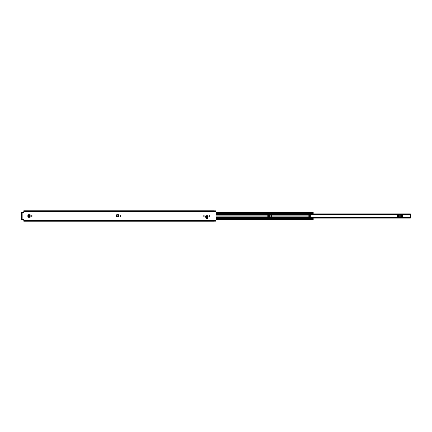 <?xml version="1.0" encoding="UTF-8"?>
<svg xmlns="http://www.w3.org/2000/svg" width="432" height="432" viewBox="0 0 432 432"><rect width="100%" height="100%" fill="white"/><g stroke="black" fill="none" stroke-linecap="round" stroke-linejoin="round"><path stroke-width="0.65" d="M120.701 216A0.356 0.356 0 0 1 120.344 216.356A0.356 0.356 0 0 1 119.988 216A0.356 0.356 0 0 1 120.344 215.644A0.356 0.356 0 0 1 120.701 216M30.159 214.72L28.296 214.807L27.977 215.147L28.296 217.193L30.154 217.28L30.159 214.72L28.204 214.72L27.859 215.066L27.859 216.934L28.204 217.28L29.689 217.274M203.602 216A0.356 0.356 0 0 1 203.958 215.644A0.356 0.356 0 0 1 204.314 216A0.356 0.356 0 0 1 203.958 216.356A0.356 0.356 0 0 1 203.602 216M209.369 216A0.356 0.356 0 0 1 209.725 215.644A0.356 0.356 0 0 1 210.082 216A0.356 0.356 0 0 1 209.725 216.356A0.356 0.356 0 0 1 209.369 216M205.573 216.767L205.567 217.231L208.121 217.231L208.116 216.767M205.61 216.011L205.945 215.708L205.567 217.231M207.738 215.692L205.945 215.692L208.078 216.022L207.738 215.708L205.945 215.908L205.605 216.308L208.094 216.308L207.738 215.908M214.331 221.206L23.787 221.206L23.787 219.758A0.275 0.275 0 0 0 23.512 219.483L21.6 219.483L21.6 212.517L23.512 212.517A0.275 0.275 0 0 0 23.787 212.242L23.787 211.696L216 211.696L216 210.838L214.331 210.838M214.331 221.162L216 221.162L216 211.696M207.662 217.625L206.021 217.625L206.021 218.473L207.662 218.473L207.662 217.625M31.471 216A0.356 0.356 0 0 1 31.822 215.644A0.356 0.356 0 0 1 32.179 216A0.356 0.356 0 0 1 31.822 216.356A0.356 0.356 0 0 1 31.471 216M118.676 214.72L116.813 214.807L116.494 216.346L116.813 216.691L118.681 216.772L118.681 214.72L116.726 214.72L116.381 215.066L116.381 216.432L116.726 216.772L118.211 216.767M23.787 220.865L216 220.865M214.331 210.794L23.787 210.794L23.787 211.135L216 211.135M23.787 211.135L23.787 211.696M21.6 219.213L21.6 219.483M21.6 212.517L21.6 212.787M21.956 212.787L21.956 212.517M208.121 217.231L208.094 216.308M208.121 216.848L208.121 217.199L208.116 216.697L205.573 216.697L205.567 217.199L205.567 216.848M30.154 217.28L29.803 217.28M29.765 214.726L30.116 214.726L29.635 214.726L29.635 217.274L30.116 217.274L29.765 217.274M28.598 214.785L27.902 215.147L28.22 217.193L28.631 217.215L28.598 214.785M118.676 216.772L118.319 216.772M118.287 214.726L118.638 214.726L118.157 214.726L118.157 216.767L118.638 216.772L118.287 216.772M117.115 214.785L117.153 216.707L116.743 216.691L116.424 215.147L117.115 214.785M397.575 216.923L402.451 216.923L402.451 215.077L397.575 215.077L397.575 216.923M216 218.992L313.2 218.992L216 218.986L313.2 218.992L313.2 218.608L311.45 218.608L311.423 217.777L310.333 217.706L410.4 217.69L410.4 214.31L310.333 214.31L311.423 214.223L311.45 213.392L313.2 213.392L313.2 213.008L216 213.008L313.2 213.014L313.2 212.263M267.786 216.923L271.885 216.923M267.786 215.077L271.885 215.077M311.423 213.948L410.4 213.932L410.4 214.31M410.4 217.69L410.4 218.068L311.423 218.052M410.4 213.932L311.423 213.932M410.4 218.068L311.423 218.068M399.875 216.34A0.34 0.34 0 0 1 399.535 216A0.34 0.34 0 0 1 399.875 215.66L400.151 215.66A0.34 0.34 0 0 1 400.491 216A0.34 0.34 0 0 1 400.151 216.34L399.875 216.34M269.698 216.34A0.34 0.34 0 0 1 269.357 216A0.34 0.34 0 0 1 269.698 215.66L269.973 215.66A0.34 0.34 0 0 1 270.313 216A0.34 0.34 0 0 1 269.973 216.34L269.698 216.34M308.691 216A0.41 0.41 0 0 0 309.101 216.41A0.41 0.41 0 0 0 309.512 216A0.41 0.41 0 0 0 309.101 215.59A0.41 0.41 0 0 0 308.691 216M216 214.337L267.786 214.337L267.786 217.706L271.885 217.69L267.786 217.706M271.885 217.706L271.885 214.337L310.333 214.294M310.333 214.337L310.333 217.706M267.786 214.337L271.885 214.337M120.112 216.27L120.112 215.73M311.45 218.295L313.2 218.155L313.2 218.608L216 218.63M311.45 213.705L313.2 213.845L313.2 213.392L216 213.37M313.2 218.992L313.2 219.737M313.2 213.845L311.45 213.845M311.45 218.155L313.2 218.155M22.162 212.517L22.162 219.483M23.787 220.304L216 220.304M23.787 220.903L216 220.903M23.787 211.097L216 211.097M208.121 217.199L205.567 217.199M30.116 214.726L30.116 217.274M118.638 214.726L118.638 216.772M271.885 214.31L267.786 214.31M311.423 213.997L410.4 213.997M410.4 218.003L311.423 218.003M402.014 215.077L402.014 216.923M401.495 216.923L401.495 215.077M398.012 216.923L398.012 215.077M398.531 215.077L398.531 216.923M401.404 215.077L401.404 216.923M398.623 216.923L398.623 215.077M271.836 215.077L271.836 216.923M271.312 216.923L271.312 215.077M267.835 216.923L267.835 215.077M268.353 215.077L268.353 216.923M271.226 215.077L271.226 216.923M268.445 216.923L268.445 215.077M216 215.125L267.786 215.125M216 216.875L267.786 216.875M271.885 216.875L310.333 216.875M271.885 215.125L310.333 215.125M271.885 217.663L310.333 217.663M216 217.663L267.786 217.663M216 217.361L267.786 217.361M271.885 217.361L310.333 217.361M216 216.961L267.786 216.961M271.885 216.961L310.333 216.961M216 214.639L267.786 214.639M271.885 214.639L310.333 214.639M216 215.039L267.786 215.039M271.885 215.039L310.333 215.039M313.2 218.268L311.45 218.268M311.45 213.732L313.2 213.732M216 219.51L313.2 219.51M216 212.49L313.2 212.49M216 213.008L313.2 213.008M267.786 217.507L271.885 217.507M310.333 217.507L410.4 217.507M267.786 214.493L271.885 214.493M310.333 214.493L410.4 214.493M311.423 213.867L410.4 213.867M311.423 218.133L410.4 218.133M216 219.829L313.2 219.829M216 212.171L313.2 212.171"/></g></svg>
